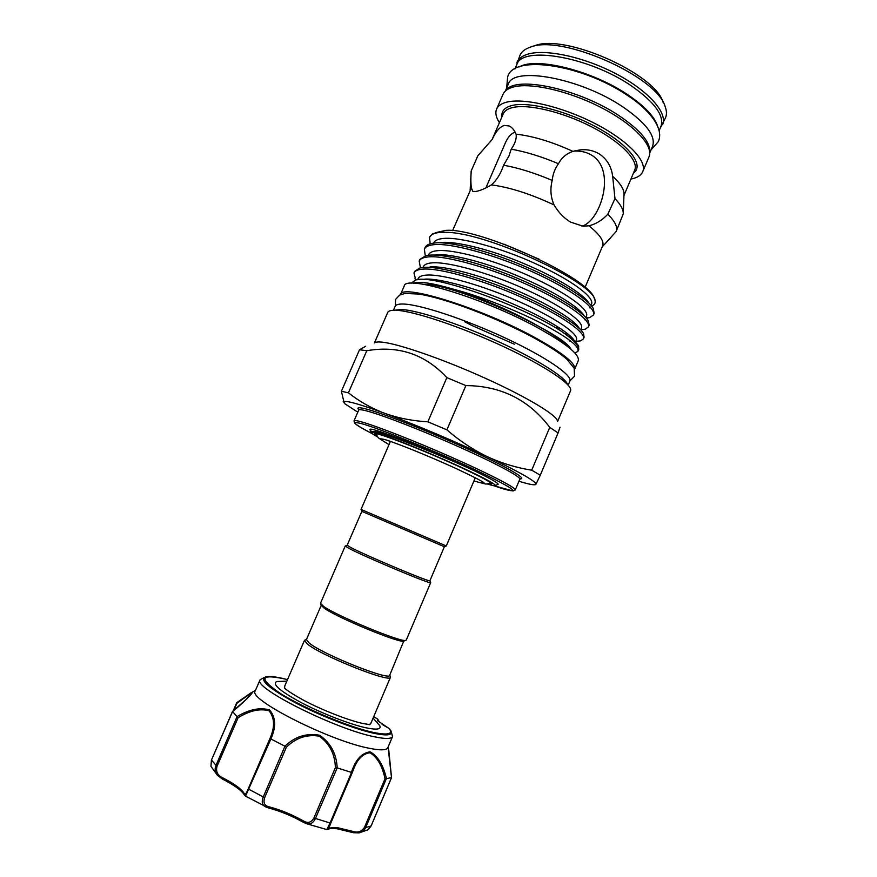 <?xml version="1.0" encoding="UTF-8"?>
<svg xmlns="http://www.w3.org/2000/svg" width="877" height="877" viewBox="0 0 877 877"><rect width="100%" height="100%" fill="white"/><g stroke="black" fill="none" stroke-linecap="round" stroke-linejoin="round"><path stroke-width="1.32" d="M505.919 90.539C514.843 75.17 579.28 88.676 619.513 115.983C640.451 130.256 650.526 142.326 649.725 152.181M505.327 91.065L508.243 84.356C512.902 65.775 580.793 78.064 623.262 107.18C646.206 123.109 655.985 136.121 652.598 146.229L649.747 152.96M519.381 66.882C536.198 56.643 593.06 70.829 628.381 95.154C644.858 106.424 654.582 116.74 657.564 126.102M514.887 69.064L516.794 64.668C521.815 45.275 589.903 56.862 632.12 86.384C654.922 102.532 664.536 115.896 660.951 126.452L659.087 130.859M574.632 369.305L578.272 360.688C579.872 354.626 566.257 343.609 537.426 327.614C483.523 297.961 404.911 274.326 404.198 286.077L400.46 294.65C400.975 283.337 479.478 307.356 533.523 336.79C562.431 352.653 576.134 363.495 574.632 369.305L574.621 369.338M211.521 759.888L232.471 711.543L245.922 699.616L251.765 693.334C250.57 693.455 245.604 696.831 236.845 703.442L236.823 702.652L249.627 693.784C258.222 687.667 245.056 701.479 232.569 711.587L237.086 716.575C249.09 709.416 259.921 707.202 269.601 709.942C275.795 717.287 276.222 726.967 270.883 738.982L284.926 746.195C294.979 736.559 306.555 732.909 319.634 735.233C330.651 742.929 336.505 753.814 337.185 767.879L351.414 772.396C355.437 759.811 361.675 752.948 370.138 751.808C377.932 756.27 383.37 765.204 386.45 778.612L385.014 778.776C382.339 765.895 377.329 757.224 369.984 752.784C362.738 753.639 357.202 759.307 353.376 769.776L352.225 772.637M337.185 767.879L315.358 818.679C313.221 822.977 310.294 824.654 306.555 823.711L326.781 829.576L330.059 822.999L330.837 822.999L328.338 829.313M270.883 738.982L245.516 796.141L268.11 807.816C280.147 811.039 291.909 815.884 303.409 822.341L306.555 823.711L303.409 822.341L303.508 820.971C307.794 823.58 311.269 822.593 313.922 817.989L330.059 822.999L351.545 772.451L352.115 772.933L330.837 822.999L353.267 770.017M284.882 678.962C279.949 677.757 271.541 675.772 265.764 676.891C258.978 679.62 268.669 688.149 294.815 702.466C319.952 715.709 354.527 729.127 374.073 733.325C387.711 736.121 393.269 735.167 390.725 730.442L388.675 728.217M329.193 828.469C330.969 827.526 333.951 827.318 338.127 827.833L352.839 831.385C357.673 833.095 361.565 831.736 364.503 827.296L365.687 827.581C364.328 830.442 362.113 832.218 359.033 832.898L353.267 832.722M391.328 731.999L392.545 736.548C391.405 738.982 385.496 739.081 374.786 736.855C335.485 729.28 251.907 687.217 260.085 679.785L264.218 677.515M260.085 679.785L255.262 690.879C246.843 698.87 330.355 741.284 369.886 748.399C380.651 750.504 386.625 750.273 387.82 747.697L392.545 736.548M386.45 778.612L391.493 777.614L388.083 747.083M373.098 718.099L379.719 725.608C381.583 729.368 376.902 730.081 365.698 727.735C349.627 724.216 321.662 713.352 301.162 702.587C279.763 690.933 271.662 683.907 276.847 681.517L286.856 681.133M284.937 685.584L284.334 688.105M321.223 605.316L306.446 639.53L309.197 643.038C322.67 654.395 390.364 681.352 389.717 675.224L403.716 641.164L406.281 640.057L430.695 582.635C432.865 585.43 363.867 556.511 348.64 548.202L345.231 546.009L347.171 545.253M321.234 605.338L324.216 608.221C337.086 617.583 399.101 643.236 403.716 641.164M306.533 639.322L304.483 640.331L307.301 643.959C321.157 655.733 391.153 683.589 390.484 677.197L389.805 675.005M284.784 688.27L284.51 686.559L304.483 640.331M345.231 546.009L320.489 603.277L323.536 606.347C336.801 615.95 400.964 642.512 405.645 640.385M361.861 511.357L347.171 545.22L350.493 547.336C365.303 555.349 432.032 583.337 429.927 580.695L444.365 546.733M390.254 441.789L388.697 440.835M361.806 511.346L444.288 546.711L446.294 545.954L475.279 477.79M390.408 441.416L361.039 509.416L446.218 545.933M376.617 435.716L374.742 433.874C373.525 430.728 424.073 450.296 460.984 467.474C481.21 476.902 491.394 482.394 491.548 483.929L488.917 483.852M483.008 482.164L481.999 481.846M484.005 482.909L482.536 482.416M382.054 439.344L380.695 438.632M377.285 436.779C372.966 434.356 370.883 432.854 371.048 432.262L376.584 433.063C388.04 436.286 419.031 448.498 447.5 461.105C476.025 473.723 496.141 484.093 495.253 485.496C494.946 486.022 492.425 485.562 487.689 484.093M370.785 431.166L370.039 429.829L370.883 430.881M370.905 431.89L370.686 431.276L376.167 431.846C390.769 435.222 443.926 456.489 474.556 470.85C434.849 451.677 368 425.444 370.006 429.566L370.039 429.829M581.846 226.134C599.945 221.738 616.871 170.872 591.953 155.339C586.647 152.116 580.64 150.701 573.942 151.118M606.084 242.71L616.18 231.451C617.89 227.264 615.106 221.53 607.838 214.229C602.071 220.335 595.768 224.172 588.916 225.762L583.205 226.255L570.521 222.089C563.922 218.077 558.43 212.355 554.056 204.922C550.624 197.062 550.011 188.895 552.225 180.41C552.773 174.293 554.856 168.735 558.474 163.714C561.499 157.816 566.301 153.705 572.911 151.37L580.804 149.814C587.722 149.243 593.948 150.669 599.506 154.067C607.037 159.219 611.422 166.63 612.661 176.299L614.974 198.597L607.838 214.229M503.584 165.205C500.877 173.438 496.831 180.015 491.46 184.915C484.817 188.719 479.566 190.912 475.696 191.471L472.747 191.383L471.42 187.897C470.774 184.006 470.708 178.338 471.223 170.894L477.844 155.788L492.216 139.421C495.702 131.561 499.747 126.891 504.33 125.422L509.241 125.981C512.047 127.362 514.339 130.092 516.115 134.192C516.728 138.632 515.084 143.631 511.192 149.189L508.945 156.007L503.584 165.205C518.307 167.847 534.521 172.922 552.225 180.41M575.476 342.118L576.463 339.783C578.831 334.137 556.182 318.121 518.91 301.524C484.257 285.847 442.019 273.81 426.562 275.093C421.925 275.356 419.107 276.551 418.099 278.656L417.638 279.73M464.678 321.76L471.333 325.192M471.508 325.29L514.273 344.179M590.988 305.382L591.569 304.012C594.387 297.303 572.221 280.311 535.156 263.506C500.701 247.632 458.276 236.297 442.425 238.566C437.678 239.114 434.74 240.594 433.6 243.017L433.567 243.115M585.825 317.606L586.538 315.917C589.212 309.559 566.882 292.885 529.752 276.156C495.231 260.348 452.872 248.772 437.152 250.723C432.438 251.173 429.533 252.565 428.447 254.878L428.272 255.295M555.13 327.538L560.94 328.842M564.733 333.611L567.167 333.929M580.651 329.862L581.506 327.845C584.027 321.837 561.543 305.492 524.336 288.829C489.75 273.087 447.445 261.28 431.857 262.892C427.187 263.253 424.325 264.547 423.284 266.761L422.966 267.485M589.903 307.959L590.133 306.928M588.971 303.256C584.225 294.519 557.213 277.483 523.317 263.341C491.602 249.792 454.67 240.605 440.682 242.589M584.871 319.875L585.047 319.25M584.203 315.939C580.048 307.695 553.365 290.901 518.998 276.474C486.921 262.694 449.452 253.047 435.398 254.758M579.324 328.458C575.575 320.653 549.123 304.144 514.382 289.509C482.032 275.586 444.19 265.523 430.103 266.937M574.545 341.23L574.402 340.923C571.037 333.589 544.792 317.364 509.723 302.543C477.099 288.478 438.906 278.02 424.797 279.138M518.954 481.232L521.651 482.054C529.851 484.477 534.553 485.299 535.759 484.51L535.968 484.192C535.726 481.276 520.335 472.484 489.783 457.794L485.025 455.547C454.703 441.295 415.084 424.578 386.713 414.032L382.273 412.398C357.202 403.332 344.387 399.923 343.828 402.148L344.935 403.837L357.794 412.168M359.515 349.759L366.772 350.723L348.41 392.819L341.394 391.263L359.515 349.759L365.654 346.283M557.498 421.157C557.268 415.457 527.384 397.281 485.496 378.338C443.674 359.395 399.013 343.916 382.438 342.183C378.425 341.745 375.849 341.953 374.731 342.819M660.173 128.294L665.544 117.704C666.871 114.569 666.739 110.886 665.161 106.654C657.257 76.376 560.282 33.699 530.004 47.292L528.228 47.961C524.084 49.737 521.322 52.192 519.962 55.306L515.994 66.499M662.563 124.753C667.912 112.969 648.585 90.78 615.851 73.701C583.205 56.556 544.157 48.465 526.88 54.473C521.76 56.205 518.439 58.825 516.915 62.333M630.925 179.061C637.14 177.856 641.065 175.4 642.731 171.695L648.991 156.873C653.979 145.955 634.224 124.6 601.337 107.663C568.526 90.682 529.62 82.032 512.672 87.196C507.651 88.698 504.428 91.065 503.014 94.31L496.601 109.066C495.067 112.815 495.998 117.365 499.408 122.692M642.731 171.695C647.544 161.182 627.603 140.199 594.628 123.35C561.751 106.435 522.911 97.522 506.117 102.302C501.14 103.683 497.972 105.942 496.601 109.066M471.42 187.897L452.554 230.673M583.402 338.862L584.104 337.196L583.567 333.677C579.62 325.389 551.216 307.652 513.878 291.877C479.094 276.858 438.511 265.972 423.635 267.43L419.919 267.956L414.711 271.322L413.988 272.977C415.051 270.73 418.022 269.447 422.889 269.129C439.289 267.628 484.597 280.508 521.815 297.424C561.839 315.336 586.033 332.668 583.402 338.862L580.706 340.857L575.761 341.427M415.753 280.059L413.988 272.977M430.179 243.806L429.511 237.338C430.717 234.762 433.808 233.161 438.807 232.548L448.64 232.394L438.96 232.175L432.416 233.797L429.511 237.338M593.477 314.986L594.168 313.33L593.312 308.551C588.544 299.331 559.69 281.013 523.109 265.665C488.895 250.965 449.09 240.956 434.247 243.028L431.703 243.422C428.195 244.157 425.981 245.527 425.06 247.544L424.347 249.2C425.498 246.733 428.557 245.242 433.512 244.727C450.186 242.512 495.626 254.878 532.701 271.936C572.571 290.002 596.426 308.035 593.477 314.986L589.761 317.584L586.285 318.121M425.301 255.799L424.347 249.2M588.445 326.913L589.136 325.257L588.456 321.125C584.093 312.365 555.47 294.332 518.504 278.754C484.005 263.9 443.806 253.442 428.941 255.218L425.783 255.689L419.897 259.428L419.173 261.072C420.28 258.715 423.295 257.334 428.206 256.917C444.738 255.054 490.122 267.682 527.263 284.674C567.211 302.653 591.241 320.335 588.445 326.913L585.255 329.204L580.684 329.785M420.456 267.836L419.173 261.072M570.839 341.153L569.677 341.021M568.175 385.167L569.853 381.21C572.78 375.466 546.086 357.016 505.645 338.171C465.281 319.305 420.434 304.538 403.584 304.045C398.684 303.87 395.878 304.626 395.132 306.325L393.422 310.272M567.583 384.51C565.402 377.11 536.285 358.77 497.259 341.131C458.287 323.481 417.211 310.151 401.217 309.482L394.31 310.25M557.619 421.442L570.521 390.813C573.47 385.091 545.439 366.049 502.981 346.338C460.6 326.617 413.714 311.006 396.327 310.294C391.317 310.063 388.445 310.787 387.722 312.464L374.435 342.929M435.463 232.69L445.823 230.388C479.829 227.45 591.098 278.952 594.365 298.717M591.537 306.029C594.507 304.966 595.669 303.102 595.023 300.427C594.913 283.753 492.205 234.477 448.64 232.394M390.484 677.197L370.785 723.536L369.349 724.523M369.798 724.731L371.201 722.56M474.556 470.85C490.473 478.579 498.333 483.074 498.125 484.345L497.566 484.564M554.056 204.922C530.388 193.883 509.515 187.218 491.46 184.915M471.223 170.894L471.124 172.155M558.474 163.714C541.339 156.534 525.586 151.688 511.192 149.189M616.18 231.451L623.218 214.01C623.624 209.91 620.872 204.78 614.974 198.597M572.911 151.37C551.863 141.778 532.931 136.045 516.115 134.192M663.176 102.543C655.492 73.493 563.363 32.942 534.279 45.922M565.851 345.176C548.136 325.203 450.668 283.424 423.986 284.378M575.849 352.565L577.811 351.403C580.015 346.777 568.022 337.47 541.833 323.492C516.235 310.414 480.695 296.273 453.541 289.235C480.607 297.665 515.523 312.793 538.982 326.474C552.696 334.258 562.102 340.846 567.211 346.207M453.541 289.235C432.591 283.063 419.173 281.068 413.297 283.238M577.768 351.469L578.535 350.394C579.894 346.974 575.18 341.317 564.426 333.403C529.291 308.408 432.821 273.175 415.555 280.103L411.138 283.271M578.535 350.394L578.656 346.185C576.923 342.918 572.177 338.654 564.426 333.403M585.047 287.459L602.609 245.944C604.406 241.274 599.835 234.554 588.916 225.762M623.262 213.034L623.996 194.595C624.424 189.761 620.642 183.655 612.661 176.299M560.019 427.176L558.068 432.953L549.758 427.373C528.908 399.78 500.942 385.858 465.873 385.584L446.842 377.625C425.093 354.198 398.399 345.242 366.772 350.723M465.873 385.584L446.908 429.851L427.844 421.815L446.842 377.625M558.068 432.953L540.287 475.213L531.714 470.171L549.758 427.373M446.908 429.851C458.835 440.199 471.541 448.772 485.025 455.547M489.783 457.794C503.398 463.801 517.375 467.923 531.714 470.171M540.287 475.213L535.968 484.192M344.19 403.014L341.394 391.263M348.41 392.819C358.561 400.855 369.853 407.388 382.273 412.398M386.713 414.032C399.43 418.373 413.144 420.971 427.844 421.815M571.201 349.474C568.899 344.442 558.167 336.768 538.982 326.474M515.15 132.175C511.006 133.436 507.542 137.481 504.757 144.288L485.869 187.93M382.843 439.344L381.912 438.84M476.88 478.634L475.126 478.162M378.513 721.398L377.954 719.283L377.592 720.719L388.489 728.129M366.981 830.464L371.114 825.959L391.493 777.614M313.922 817.989L335.387 767.638C334.981 754.154 329.609 743.652 319.25 736.154C306.764 734.181 295.79 737.886 286.33 747.292L264.646 797.697C263.056 802.751 264.547 805.788 269.14 806.829L268.11 807.816L265.161 806.687C262.135 804.9 261.467 801.731 263.177 797.182L284.926 746.195M232.569 711.587L211.445 760.074L210.962 766.377L217.375 775.235C215.062 772.407 214.547 769.25 215.819 765.764L237.086 716.575M222.144 778.853L217.375 775.235M244.376 794.979L244.234 793.499C244.957 795.296 246.284 793.773 248.202 788.927L269.82 738.807C275.016 727.241 274.753 717.89 269.009 710.743C259.713 708.342 249.408 710.677 238.095 717.759L237.141 716.652M238.095 717.759L216.959 766.443C215.753 771.639 217.573 775.367 222.407 777.647C233.929 783.49 241.208 788.763 244.234 793.499M377.812 719.37L378.447 721.343M236.823 702.652L249.627 693.784M222.32 778.94L222.188 778.919C234.115 785.068 241.46 790.33 244.212 794.705L245.516 796.141M269.82 738.807L270.741 738.916M217.375 775.246L222.188 778.919L222.407 777.647M335.387 767.638L337.031 767.835M286.33 747.292L285.069 746.283M352.839 831.385L351.809 832.273M386.373 778.633L365.687 827.581L371.157 825.915L391.548 777.636L388.752 749.978M364.503 827.296L385.014 778.776M287.492 679.664L285.157 679.061C259.724 673.547 258.331 678.469 280.947 693.828C304.429 708.506 349.846 727.439 373.525 732.459C388.018 735.408 393.247 734.115 389.191 728.568M515.27 489.947L513.045 490.977L493.345 485.584L502.269 488.577C523.043 494.584 513.111 487.897 472.495 468.526C432.821 450.076 378.228 428.075 361.434 423.613C350.098 420.796 353.727 424.161 372.308 433.709C351.052 422.648 355.032 422.593 354.429 422.582L354.023 420.839C354.286 420.247 356.533 420.511 360.765 421.651C375.126 425.477 415.545 441.274 452.96 457.86C490.44 474.457 516.509 488.05 515.27 489.947L519.82 479.171C521.201 476.945 495.286 463.023 457.86 446.382C420.511 429.73 380.037 414.152 365.545 410.644C361.28 409.592 359 409.416 358.693 410.118L358.211 408.737L358.978 409.855M358.792 409.723C356.522 407.52 358.55 407.169 364.876 408.671C380.53 412.387 426.726 430.355 466.279 448.322C505.952 466.323 528.392 479.39 520.039 478.831M504.176 244.244L539.618 259.428M633.424 173.142C644.376 165.786 630.245 145.977 599.144 128.579C568.197 111.138 528.129 100.943 511.423 105.646C504.385 107.63 501.227 111.346 501.973 116.794M623.964 195.494L634.696 170.127C639.015 160.677 621.048 141.888 591.547 126.781C562.113 111.642 527.274 103.53 512.015 107.696C507.432 108.912 504.516 110.951 503.266 113.802L492.096 139.553M377.669 719.129L373.723 716.619L377.823 719.195M303.321 822.231C291.931 815.851 280.256 811.039 268.296 807.805M248.202 788.927L264.646 797.697M210.962 766.377L211.423 759.953L216.959 766.443M236.845 703.442L233.808 710.436M269.14 806.829C280.87 809.975 292.326 814.689 303.508 820.971M326.781 829.576L328.634 829.149C329.445 828.458 332.23 828.327 336.987 828.754L351.962 832.372L359.033 832.898L368.307 829.675L371.157 825.849M628.075 95.812C645.954 107.235 665.117 127.439 658.243 141.712L651.063 149.857M506.665 87.974L507.619 77.154C512.596 54.045 581.911 64.218 627.8 95.637M532.262 336.911C549.309 346.305 560.874 353.793 566.97 359.351L574.183 368.252L574.545 376.178L569.973 380.848M395.319 305.985L395.538 299.452L399.693 295.067L404.933 293.455L418.844 294.058C447.149 298.673 495.33 317.397 531.911 336.713M255.536 690.276L251.929 692.424M361.697 723.218C347.807 720.083 322.111 710.074 304.023 700.482C283.611 689.256 284.948 687.743 284.345 688.028M321.453 605.908L320.686 603.968M361.872 511.39L361.105 509.46M376.003 433.72C380.147 441.679 376.88 435.99 393.049 442.348C408.474 447.84 436.154 459.351 456.939 468.932C475.246 477.603 484.323 482.317 484.181 483.063C484.477 484.4 486.68 484.356 490.791 482.92M389.026 444.639L380.07 439.081L383.578 439.256M371.048 432.262L370.675 431.309M520.072 478.787L521.146 478.568L519.82 479.171M580.804 149.814L574.271 150.976M354.023 420.839L358.693 410.118M470.149 190.123L471.168 171.245M602.269 246.744L610.644 237.864M343.828 402.148L343.225 401.326M574.588 352.707L576.057 352.543M415.917 280.015L414.942 278.754M575.794 341.361L580.706 340.857M580.738 329.653L585.255 329.204M586.121 317.934L589.761 317.584M509.241 125.981L511.05 127.099M370.006 429.566L370.719 430.519M495.253 485.496L498.125 484.345M473.909 481.013L484.104 483.665L481.561 481.243M429.905 580.717L430.585 582.427M362.519 723.404L369.831 724.676M378.7 720.839L378.623 721.486M389.618 728.831L388.621 728.173M382.109 724.413L388.555 728.14M285.025 678.995L287.503 679.631M233.139 710.984L236.702 702.795M328.842 827.471L330.837 822.999"/></g></svg>
